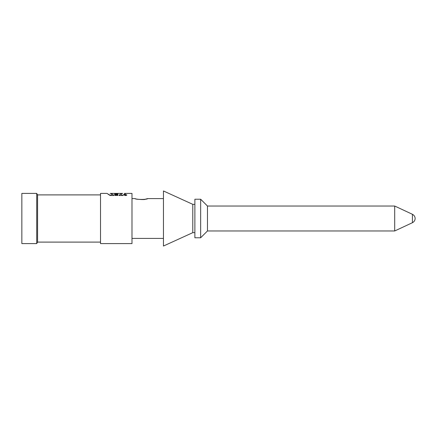 <?xml version="1.0" encoding="UTF-8"?>
<svg xmlns="http://www.w3.org/2000/svg" width="437" height="437" viewBox="0 0 437 437"><rect width="100%" height="100%" fill="white"/><g stroke="black" fill="none" stroke-linecap="round" stroke-linejoin="round"><path stroke-width="0.66" d="M121.606 193.405L111.26 193.405M119.077 195.273C122.42 192.744 122.42 192.821 119.077 195.503L122.764 195.503C126.867 192.837 126.867 192.761 122.764 195.273L121.612 195.273M113.789 195.273C110.446 192.744 110.446 192.821 113.789 195.503L110.102 195.503C106 192.837 106 192.761 110.102 195.273L111.255 195.273M106.994 193.405L100.521 193.405L100.521 243.595L131.99 243.595L131.99 193.405L125.872 193.405M110.102 195.503C106 192.837 106 192.761 110.102 195.273L110.102 195.503M117.121 193.482L117.903 193.482M122.764 195.503C126.867 192.837 126.867 192.761 122.764 195.273L122.764 195.503M124.326 195.033C125.173 195.689 126.02 195.689 126.867 195.033C126.02 194.454 125.173 194.454 124.326 195.033M117.766 195.459C119.29 194.181 113.101 194.192 114.915 195.459L116.477 195.459L116.477 195.099L115.499 195.099C115.466 194.399 118.132 194.886 117.061 195.459L117.766 195.459L117.903 195.077M115.499 195.459L115.477 195.017L115.477 195.459M117.192 195.459L117.192 195.071L117.061 195.459M114.68 195.006L114.915 195.459M114.68 193.722L117.903 193.722L116.144 194.115L117.903 194.334L114.68 194.334L114.68 194.05L116.477 193.87L114.68 193.87M114.68 193.525L117.903 193.525L114.68 193.624M192.783 232.659L192.783 204.341L163.454 190.964L163.454 246.036L192.783 232.659L194.875 232.659M194.875 204.341L192.783 204.341M194.875 237.772L194.875 199.228L200.659 199.228L200.659 237.772L194.875 237.772M412.424 222.701C414.129 221.816 415.035 220.417 415.15 218.5C415.035 216.583 414.129 215.184 412.424 214.299L412.424 222.701L394.698 230.971L207.46 230.971L207.46 206.029L200.659 199.228M394.698 230.971L394.698 206.029L207.46 206.029M412.424 214.299L394.698 206.029M21.85 243.595L21.85 193.405L36.719 193.405L36.719 243.595L21.85 243.595M100.521 194.897L37.582 194.897L36.719 193.405M37.582 194.897L37.582 242.103L36.719 243.595M147.722 198.595L145.303 199.223C145.39 199.999 135.383 199.321 135.137 198.595C134.929 199.66 147.466 199.747 147.722 198.595L163.454 198.595M135.137 198.595L131.99 198.595M114.68 194.05L114.68 194.334M116.477 195.099L116.477 195.459M117.121 193.405L114.68 193.438M124.523 195.033C125.239 195.579 125.954 195.579 126.67 195.033L124.523 195.301M124.9 194.891L126.271 194.891L124.9 194.962M125.687 195.071L126.075 194.962L125.687 195.202M116.477 193.405L114.915 193.405L116.477 193.405M119.077 193.405L122.764 193.405L119.077 193.405M124.9 193.405L126.271 193.405L124.9 193.405M126.075 193.405L125.687 193.405L126.075 193.405M114.68 193.405L115.849 193.405M110.102 193.405C105.994 193.405 105.994 193.405 110.102 193.405L113.789 193.405M122.764 193.405C126.872 193.405 126.872 193.405 122.764 193.405M125.594 193.405C129.822 193.405 121.371 193.405 125.594 193.405C129.172 193.405 122.021 193.405 125.594 193.405M207.46 230.971L200.659 237.772M100.521 242.103L37.582 242.103M163.454 238.405L131.99 238.405M111.255 195.503L111.255 193.405M121.612 195.503L121.612 193.405"/></g></svg>
